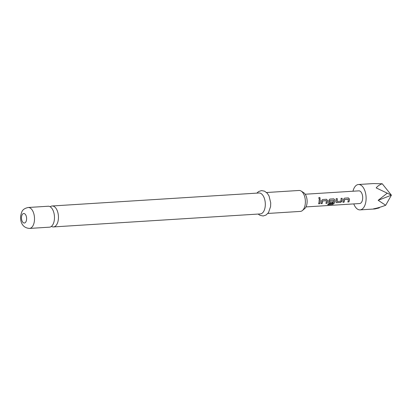 <?xml version="1.0" encoding="UTF-8"?>
<svg xmlns="http://www.w3.org/2000/svg" width="412" height="412" viewBox="0 0 412 412"><rect width="100%" height="100%" fill="white"/><g stroke="black" fill="none" stroke-linecap="round" stroke-linejoin="round"><path stroke-width="0.62" d="M319.537 199.006C320.366 198.414 320.263 197.899 319.233 197.451L318.945 197.549M319.604 198.986C320.433 198.383 320.33 197.858 319.295 197.4C318.528 197.971 318.631 198.496 319.604 198.986L319.733 198.965M51.433 226.373A10.491 5.624 -93.6 0 0 53.462 226.924A10.491 5.624 -93.6 0 0 58.308 219.658A10.491 5.624 -93.6 0 0 52.144 205.985A10.491 5.624 -93.6 0 0 50.202 206.788M348.279 199.233L344.494 199.532A6.231 3.342 86.4 0 1 344.427 200.237A6.231 3.342 86.4 0 1 343.979 202.127L344.041 202.204A6.355 3.409 86.4 0 0 344.494 200.278A6.355 3.409 86.4 0 0 344.566 199.552L348.351 199.315A6.355 3.409 86.4 0 1 348.284 200.036A6.355 3.409 86.4 0 1 347.826 201.968L348.949 201.895A6.355 3.409 86.4 0 0 349.407 199.969A6.355 3.409 86.4 0 0 349.484 199.068L348.423 197.899L344.489 198.146L343.448 199.449A6.355 3.409 86.4 0 1 343.371 200.345A6.355 3.409 86.4 0 1 342.913 202.271L344.041 202.204M348.356 197.899L349.417 199.048A6.231 3.342 86.4 0 1 349.34 199.928A6.231 3.342 86.4 0 1 348.892 201.818L348.949 201.895M342.944 202.189L343.979 202.127M337.186 198.605A6.231 3.342 86.4 0 1 337.119 200.696A6.231 3.342 86.4 0 1 337.006 201.396L337.067 201.447A6.355 3.409 86.4 0 0 337.186 200.737A6.355 3.409 86.4 0 0 337.253 198.599L336.13 198.672A6.355 3.409 86.4 0 1 336.063 200.809A6.355 3.409 86.4 0 1 335.909 201.679L336.032 202.441L336.656 202.668L340.59 202.421L341.945 201.298A6.355 3.409 86.4 0 0 342.099 200.428A6.355 3.409 86.4 0 0 342.161 198.29L341.038 198.363A6.355 3.409 86.4 0 1 340.971 200.5A6.355 3.409 86.4 0 1 340.853 201.21L337.067 201.447M342.094 198.296A6.231 3.342 86.4 0 1 342.032 200.387A6.231 3.342 86.4 0 1 341.883 201.241L341.945 201.298M333.54 200.16L329.755 200.453A6.231 3.342 86.4 0 1 329.688 201.164A6.231 3.342 86.4 0 1 329.574 201.859L329.636 201.916A6.355 3.409 86.4 0 0 329.755 201.205A6.355 3.409 86.4 0 0 329.821 200.479L333.607 200.242A6.355 3.409 86.4 0 1 333.54 200.963A6.355 3.409 86.4 0 1 332.778 203.585L328.22 203.935A6.355 3.409 86.4 0 1 327.689 204.738L332.412 204.44L333.962 203.631A6.355 3.409 86.4 0 0 334.786 200.886A6.355 3.409 86.4 0 0 334.863 199.99L333.802 198.816L329.868 199.063L328.827 200.366A6.355 3.409 86.4 0 1 328.75 201.267A6.355 3.409 86.4 0 1 328.601 202.138L328.724 202.905L329.343 203.126L332.566 202.925A6.355 3.409 86.4 0 0 332.891 201.787L329.636 201.916M333.735 198.821L334.796 199.969A6.231 3.342 86.4 0 1 334.719 200.85A6.231 3.342 86.4 0 1 333.911 203.538L333.962 203.631M328.688 202.858L332.566 202.925M332.814 201.792A6.231 3.342 86.4 0 1 332.51 202.848M326.35 200.613L322.565 200.907A6.231 3.342 86.4 0 1 322.498 201.617A6.231 3.342 86.4 0 1 322.05 203.502L322.112 203.58A6.355 3.409 86.4 0 0 322.565 201.653A6.355 3.409 86.4 0 0 322.632 200.932L326.422 200.696A6.355 3.409 86.4 0 1 326.35 201.417A6.355 3.409 86.4 0 1 325.897 203.343L327.02 203.27A6.355 3.409 86.4 0 0 327.478 201.344A6.355 3.409 86.4 0 0 327.555 200.448L326.495 199.274L322.56 199.521L321.52 200.829A6.355 3.409 86.4 0 1 321.442 201.726A6.355 3.409 86.4 0 1 320.984 203.652L322.112 203.58M326.428 199.279L327.488 200.428A6.231 3.342 86.4 0 1 327.411 201.308A6.231 3.342 86.4 0 1 326.963 203.193L327.02 203.27M321.015 203.569L322.05 203.502M320.165 199.671A6.231 3.342 86.4 0 1 320.103 201.767A6.231 3.342 86.4 0 1 319.65 203.657L319.712 203.734A6.355 3.409 86.4 0 0 320.165 201.803A6.355 3.409 86.4 0 0 320.232 199.671L319.109 199.738A6.355 3.409 86.4 0 1 319.043 201.875A6.355 3.409 86.4 0 1 318.584 203.801L319.712 203.734M352.976 191.22A12.715 6.819 86.4 0 1 358.471 184.509A12.715 6.819 86.4 0 1 365.944 201.082A12.715 6.819 86.4 0 1 360.067 209.883A12.715 6.819 86.4 0 1 353.774 203.909M379.761 207.293L379.143 207.936L374.941 208.951L373.499 208.838C377.011 208.204 381.074 207.009 385.694 205.258L378.175 200.314L387.244 193.171L376.177 187.903C377.624 186.085 379.648 184.705 382.238 183.762L373.344 183.572L358.471 184.509M305.194 194.227L358.873 190.854A6.355 3.409 86.4 0 1 362.606 199.14A6.355 3.409 86.4 0 1 359.666 203.538L305.992 206.912M54.338 219.91A10.491 5.624 86.4 0 1 49.491 227.172L29.52 228.428A10.491 5.624 86.4 0 0 34.366 221.162A10.491 5.624 86.4 0 0 28.201 207.488L48.173 206.237A10.491 5.624 86.4 0 1 54.338 219.91M301.172 191.07L303.69 192.687A8.58 4.604 86.4 0 1 307.012 203.384A8.58 4.604 86.4 0 1 304.689 208.627L302.393 210.547A10.491 5.624 -93.6 0 0 305.23 204.141A10.491 5.624 -93.6 0 0 301.172 191.07A10.491 5.624 -93.6 0 0 299.066 190.468L266.554 192.512M267.872 213.452L300.379 211.407A10.491 5.624 -93.6 0 0 302.393 210.547M52.144 205.985L259.009 192.986A10.491 5.624 86.4 0 1 265.173 206.659A10.491 5.624 86.4 0 1 260.322 213.926L53.462 226.924M382.238 183.762L391.4 195.175L387.244 193.171M385.694 205.258L391.4 195.175L378.175 200.314M318.615 203.719L319.65 203.657M325.923 203.26L326.963 203.193M327.782 204.62L332.412 204.44M332.371 204.331L333.911 203.538M335.996 202.4L336.656 202.668M336.594 202.591L340.59 202.421M340.533 202.344L341.883 201.241M347.857 201.88L348.892 201.818M26.543 219.72A4.769 2.554 86.4 0 1 23.463 222.794A4.769 2.554 86.4 0 1 21.537 216.805A4.769 2.554 86.4 0 1 24.622 213.73A4.769 2.554 86.4 0 1 26.543 219.72M360.067 209.883L374.941 208.951M28.201 207.488C21.563 208.997 21.728 212.237 20.682 215.775C20.245 220.204 21.228 227.8 29.52 228.428M258.128 214.06L260.121 215.404L263.18 215.976L266.054 215.033L268.506 212.607L270.596 206.567L270.715 202.802L269.051 196.014L267.306 193.285L264.571 191.173L261.512 190.602L258.633 191.539L256.815 193.125"/></g></svg>
